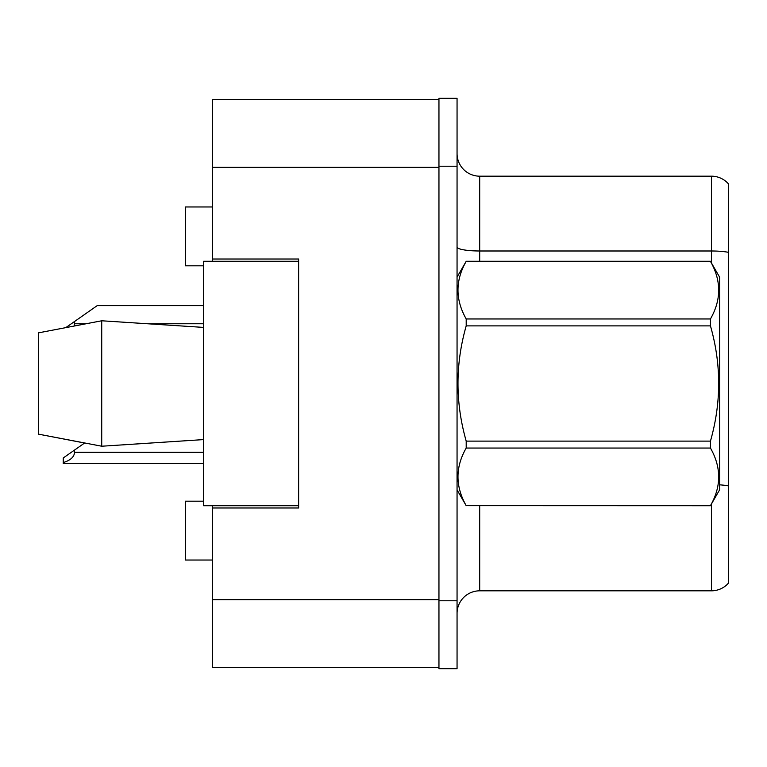<?xml version="1.0" encoding="UTF-8"?>
<svg xmlns="http://www.w3.org/2000/svg" width="767" height="767" viewBox="0 0 767 767"><rect width="100%" height="100%" fill="white"/><g stroke="black" fill="none" stroke-linecap="round" stroke-linejoin="round"><path stroke-width="1.15" d="M212.622 505.721L212.622 667.539L438.954 667.539L438.954 99.461L212.622 99.461L212.622 261.279M212.622 259.016L298.631 259.016L298.631 507.984L212.622 507.984M203.571 501.187L185.461 501.187L185.461 560.035L212.622 560.035M203.571 265.813L185.461 265.813L185.461 206.965L212.622 206.965M457.055 613.447A22.636 22.636 0 0 1 479.691 590.82L711.45 590.82L711.45 503.986M438.954 600.772L438.954 668.671L457.055 668.671L457.055 600.772L438.954 600.772M457.055 166.228L457.055 98.329L438.954 98.329L438.954 166.228L457.055 166.228L457.055 600.772M728.65 184.109A22.636 22.636 0 0 0 711.45 176.18A22.636 22.636 0 0 1 728.65 184.109L728.65 582.891A22.636 22.636 0 0 1 711.45 590.82M728.65 252.372A22.636 3.931 180 0 0 711.45 250.991L711.45 176.18L479.691 176.18A22.636 22.636 0 0 1 457.055 153.553A22.636 22.636 0 0 0 479.691 176.18L479.691 261.279M728.65 254.136L728.65 485.942A22.636 3.931 180 0 0 719.599 484.83M457.055 277.127L466.202 261.279L710.453 261.279L719.599 277.127L719.599 489.873L710.453 505.654C721.411 486.527 721.411 467.324 710.453 448.043L466.202 448.043C455.243 467.17 455.243 486.374 466.202 505.654L710.453 505.721M710.453 261.279L466.202 261.346C455.243 280.473 455.243 299.676 466.202 318.957L466.202 325.889C455.243 364.2 455.243 402.608 466.202 441.111L466.202 448.043M466.202 318.957L710.453 318.957C721.411 299.83 721.411 280.626 710.453 261.346M710.453 318.957L710.453 325.889L466.202 325.889M466.202 441.111L710.453 441.111C721.411 402.608 721.411 364.2 710.453 325.889M710.453 441.111L710.453 448.043M457.055 489.873L466.202 505.721M719.599 415.417L719.599 382.129M466.202 505.654L710.453 505.654M38.35 332.878L101.723 320.779L38.35 332.878L38.35 434.122L101.723 446.221L203.571 439.596L101.723 446.221L38.35 434.122L84.591 443.019L74.562 450.047L74.562 452.3C74.198 456.979 70.43 460.392 63.249 462.559L63.249 463.623L203.571 463.623M101.723 320.779L203.571 327.404L101.723 320.779L101.723 446.221M298.631 505.721L203.571 505.721L203.571 261.279L298.631 261.279M74.562 450.047L63.249 457.966L63.249 462.559M203.571 305.64L97.198 305.64L74.562 321.488L74.188 325.946M65.962 327.509L74.562 321.488M212.622 599.641L438.954 599.641M212.622 167.359L438.954 167.359M479.691 505.721L479.691 590.82M711.45 263.014L711.45 250.991L479.691 250.991A22.636 3.931 0 0 1 457.055 247.06M74.562 452.3L203.571 452.3M74.562 323.751L85.808 323.751M147.753 323.751L203.571 323.751"/></g></svg>
